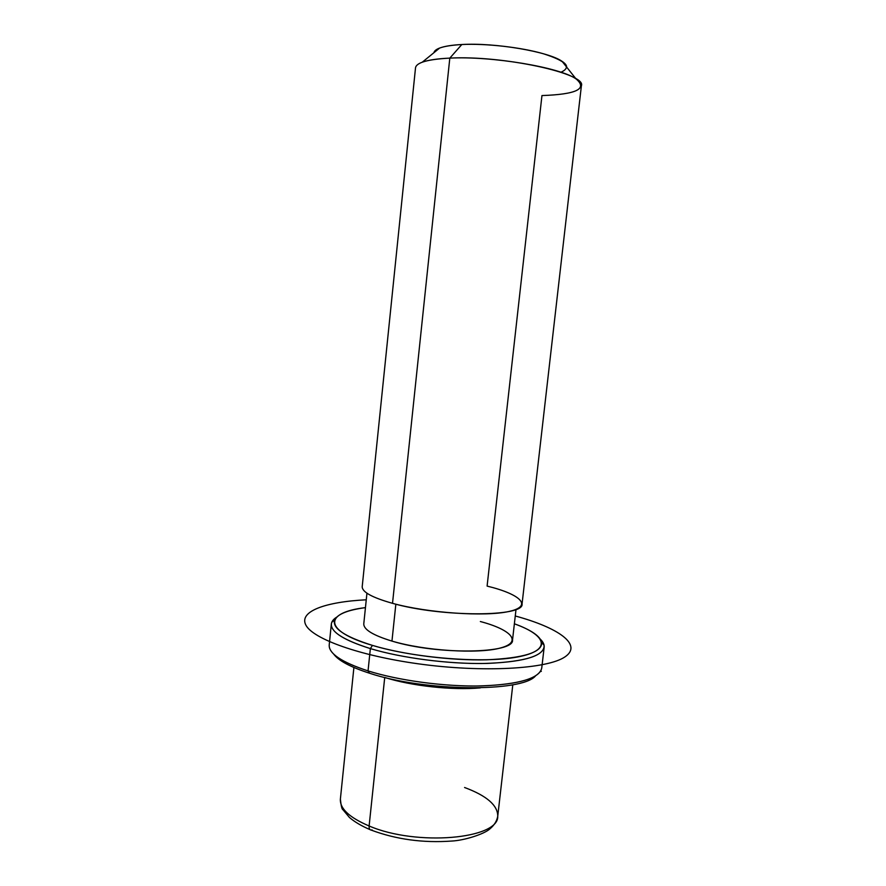 <?xml version="1.0" encoding="UTF-8"?>
<svg xmlns="http://www.w3.org/2000/svg" width="886" height="886" viewBox="0 0 886 886"><rect width="100%" height="100%" fill="white"/><g stroke="black" fill="none" stroke-linecap="round" stroke-linejoin="round"><path stroke-width="1.33" d="M480.345 687.868C452.68 690.46 411.392 685.974 384.934 677.502C411.392 685.974 452.68 690.46 480.345 687.868M516.017 609.391L512.529 639.969C514.655 653.735 437.44 655.175 391.955 641.087L395.843 604.197L391.955 641.087C372.973 635.284 363.581 629.525 363.781 623.81L366.937 593.199M392.52 603.322C427.783 613.034 485.218 616.922 508.996 611.462C533.317 606.146 520.614 594.229 487.101 586.089L541.955 95.566C576.587 94.359 587.939 88.81 576.022 78.898C559.93 67.391 491.619 55.884 449.811 58.122L392.52 603.322C372.153 597.574 362.053 592.014 362.208 586.643L415.523 67.768C416.464 62.496 427.894 59.284 449.811 58.122C502.694 55.153 587.086 73.682 581.393 85.787L522.053 604.008C524.634 617.044 441.56 617.343 392.52 603.322L449.811 58.122C437.418 58.675 428.226 60.038 422.257 62.197L439.633 48.054C444.539 46.216 451.938 45.042 461.827 44.522L449.811 58.122L461.827 44.522C495.108 42.506 548.755 51.687 562.089 61.355C565.168 63.393 566.697 65.309 566.663 67.114M560.949 72.253C572.024 67.214 566.198 61.056 543.495 53.791C521.178 47.312 485.86 43.292 461.827 44.522C444.44 45.563 435.137 48.287 433.93 52.695C434.284 50.923 436.178 49.383 439.633 48.054M464.574 787.499C486.735 795.75 497.788 805.319 497.744 816.194C496.913 820.89 494.399 825.032 490.191 828.631C484.664 834.025 464.297 840.46 451.771 841.047C423.12 843.107 396.241 839.441 371.123 830.071C369.617 829.861 368.953 828.499 369.119 825.973C416.63 846.529 499.128 838.998 497.744 816.194C499.128 838.998 416.63 846.529 369.119 825.973L384.723 677.458L369.119 825.973C349.372 817.557 339.792 808.608 340.379 799.106C339.792 808.608 349.372 817.557 369.119 825.973C368.953 828.499 369.617 829.861 371.123 830.071L372.065 829.883M329.404 647.522C331.563 655.418 344.444 663.204 368.044 670.901L369.573 673.238C350.502 667.08 338.53 660.701 333.668 654.078C338.53 660.701 350.502 667.08 369.573 673.238C424.715 691.623 521.732 692.409 535.443 675.996C521.732 692.409 424.715 691.623 369.573 673.238L368.044 670.901C397.581 680.193 441.084 686.285 476.712 686.008C513.858 685.111 535.288 679.95 541.014 670.514M514.378 623.799C547.072 635.461 552.089 650.59 517.513 656.991C483.413 663.536 414.515 658.154 372.463 645.396C322.15 630.644 324.464 612.337 365.453 607.63C347.899 609.978 337.655 614.076 334.709 619.923C331.929 628.085 344.51 636.58 372.463 645.396C403.695 654.754 450.664 660.712 486.58 659.804C523.836 658.143 542.221 652.34 541.756 642.416C540.139 636.07 531.013 629.868 514.378 623.799M391.955 641.087C424.638 650.811 477.787 654.123 500.114 648.076C522.939 642.173 511.554 629.736 480.345 621.529M544.17 647.179C544.436 644.654 543.207 642.04 540.504 639.36L544.104 645.318C544.68 655.607 525.841 661.632 487.599 663.415C450.708 664.4 402.41 658.265 370.359 648.596C401.325 657.921 447.508 664.024 483.922 663.481C521.776 662.263 541.855 656.825 544.17 647.179L541.734 668.11C539.341 678.41 519.24 684.357 481.408 685.941C445.016 686.783 398.921 680.625 368.044 670.901L370.359 648.596C341.697 639.47 328.839 630.688 331.785 622.249L336.58 617.21C333.369 619.248 331.619 621.529 331.331 624.054C330.899 632.083 343.912 640.257 370.359 648.596L368.044 670.901C341.675 662.207 328.739 653.58 329.215 645.019L331.331 624.054M370.359 648.596L372.463 645.396L370.359 648.596M420.008 684.158L419.576 684.922M540.582 671.289L541.313 671.389M366.261 599.789C325.262 601.838 298.471 611.44 305.936 625.228C313.201 638.928 359.173 655.651 418.258 663.813C483.125 672.851 547.448 669.008 564.958 656.891C582.966 644.82 558.645 627.764 515.264 615.98M562.089 61.355L576.022 78.898M497.744 816.194L512.806 684.756M370.016 829.617C361.477 825.962 354.621 821.909 349.438 817.468L342.937 809.704C341.941 809.45 341.077 805.917 340.379 799.106L353.902 667.49M544.104 645.318L541.756 642.416M331.785 622.249L334.709 619.923"/></g></svg>
